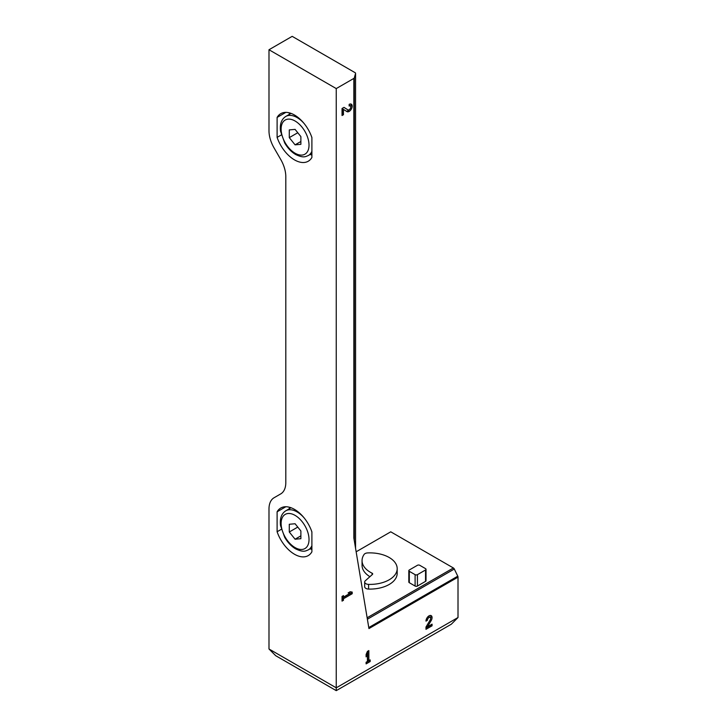 <?xml version="1.0" encoding="UTF-8"?>
<svg xmlns="http://www.w3.org/2000/svg" width="727" height="727" viewBox="0 0 727 727"><rect width="100%" height="100%" fill="white"/><g stroke="black" fill="none" stroke-linecap="round" stroke-linejoin="round"><path stroke-width="1.09" d="M367.38 619.213L454.302 569.023A1.636 0.945 -120 0 0 453.384 567.978L390.753 531.819L356.148 551.793M372.115 573.203A1.636 0.945 0 0 1 372.687 573.93A1.636 0.945 0 0 1 372.424 574.439L365.345 580.737A4.098 2.363 0 0 0 364.681 582.027L364.681 586.707A4.098 2.363 0 0 0 368.589 589.079A27.308 15.767 0 0 0 397.187 573.33L397.187 568.641A27.308 15.767 0 0 0 367.598 552.929A4.098 2.363 0 0 0 364.136 554.401A28.698 16.567 0 0 0 362.055 560.608A28.698 16.567 0 0 0 372.115 573.203L372.115 574.721M362.055 560.608L362.055 565.297A28.698 16.567 0 0 0 369.907 576.684M408.828 570.65L408.828 582.036A1.636 0.945 0 0 0 409.31 582.7L415.108 586.053A1.636 0.945 0 0 0 417.425 586.053L425.54 581.364A1.636 0.945 0 0 0 426.022 580.691L426.022 569.314A1.636 0.945 0 0 0 425.54 568.641L419.743 565.297A1.636 0.945 0 0 0 417.425 565.297L409.31 569.977A1.636 0.945 0 0 0 408.828 570.65A1.636 0.945 0 0 0 409.31 571.322L415.108 574.666A1.636 0.945 0 0 0 417.425 574.666L425.54 569.977A1.636 0.945 0 0 0 426.022 569.314M336.247 690.65L451.322 624.211L458.01 617.523L458.01 577.138L368.943 628.564L353.849 538.007L353.849 78.416L336.247 88.576L268.99 49.745L268.99 130.805A24.6 14.204 -120 0 0 274.079 147.954L280.704 159.422A24.6 14.204 -120 0 1 285.802 176.57L285.802 482.655A24.6 14.204 -120 0 1 280.704 493.915L274.079 497.741A24.6 14.204 -120 0 0 268.99 509L268.99 648.984L336.247 687.824L336.247 690.65L275.678 655.681L268.99 648.984M311.892 137.512A27.472 15.858 -120 0 0 280.767 113.657A27.472 15.858 -120 0 0 277.105 117.429L277.105 137.394A27.472 15.858 -120 0 0 308.23 161.24A27.472 15.858 -120 0 0 311.892 157.477L311.892 137.512M311.892 531.873A27.472 15.858 -120 0 0 280.767 508.028A27.472 15.858 -120 0 0 277.105 511.79L277.105 531.755A27.472 15.858 -120 0 0 308.23 555.61A27.472 15.858 -120 0 0 311.892 551.838L311.892 531.873M336.247 88.576L336.247 687.824L458.01 617.523M343.462 109.395L346.943 111.604A4.307 2.49 120 0 0 346.997 111.64A4.307 2.49 120 0 0 351.305 109.15A4.307 2.49 120 0 0 351.305 104.179A4.307 2.49 120 0 0 349.151 104.388L349.151 106.033A2.299 1.327 120 0 1 350.296 105.915A2.299 1.327 120 0 1 350.296 108.568A2.299 1.327 120 0 1 347.997 109.895A2.299 1.327 120 0 1 347.969 109.877L344.007 107.36L342.044 108.496L342.044 115.52L343.462 114.702L343.462 109.395L342.308 108.723L342.308 114.03L343.462 114.702M352.195 593.732L352.195 592.087L350.16 591.742L348.133 592.914L350.16 593.259L343.462 597.131L343.462 595.604L342.044 596.431L342.044 601.111L343.462 600.293L343.462 598.766L352.195 593.732L351.032 593.059L351.032 591.887M427.467 626.819L431.12 620.694A4.307 2.49 120 0 0 431.175 615.633A4.307 2.49 120 0 0 427.858 616.787A4.307 2.49 120 0 0 425.977 621.122L427.394 620.295A2.299 1.327 120 0 1 428.403 617.986A2.299 1.327 120 0 1 430.166 617.368A2.299 1.327 120 0 1 430.139 620.067L425.977 627.056L425.977 629.318L432.065 625.802L432.065 624.166L427.467 626.819L426.467 626.238M370.17 661.543L370.17 659.898L368.853 660.661L368.853 650.583L367.426 651.401L366.108 654.509L366.108 656.854L367.426 653.746L367.426 661.479L366.108 662.242L366.108 663.887L370.17 661.543L369.007 660.57M454.302 569.023L457.774 576.175A1.636 0.945 -120 0 1 458.01 577.138M355.558 548.276L355.558 523.34A1.472 0.854 0 0 0 355.567 523.222M355.567 163.675A1.472 0.854 180 0 1 355.558 163.793L355.558 80.106A1.472 0.854 0 0 0 355.567 79.979M355.548 548.231L355.548 73.436A1.472 0.854 0 0 0 355.576 73.3A1.472 0.854 0 0 0 355.139 72.7L292.181 36.35L268.99 49.745M355.548 73.436L354.303 77.889A1.636 0.945 0 0 1 353.849 78.416M285.856 506.737L277.105 511.79M281.322 529.32L277.105 531.755M289.282 507.201L289.282 508.791M310.111 548.84A27.472 15.858 -120 0 0 311.892 549.403M285.856 112.376L277.105 117.429M281.322 134.949L277.105 137.394M289.282 112.83L289.282 114.421M310.111 154.478A27.472 15.858 -120 0 0 311.892 155.042M364.681 582.027A4.098 2.363 0 0 0 368.589 584.39A27.308 15.767 0 0 0 397.187 568.641M367.689 651.256L367.689 659.989L368.853 660.661M366.626 653.291L367.426 653.746M366.108 662.542L369.007 660.87M430.648 618.513A4.307 2.49 120 0 0 430.511 615.433M426.204 619.649L427.394 620.295M430.166 617.368L429.012 616.705A2.299 1.327 120 0 0 427.785 616.859M425.977 627.983L430.911 625.138L432.065 625.802M348.76 592.55L350.16 593.259M342.308 596.276L343.462 597.131M342.044 599.775L343.462 600.293M342.308 599.621L342.308 598.103L343.462 598.766M342.308 598.103L351.032 593.059M346.152 111.104A4.307 2.49 120 0 0 349.224 109.732M350.768 107.06A4.307 2.49 120 0 0 350.641 103.979M343.953 107.396L346.815 109.214A2.299 1.327 120 0 0 346.843 109.223A2.299 1.327 120 0 0 346.87 109.241M289.282 524.267L295.08 523.749L300.878 530.964L300.878 538.698L295.08 539.216L289.282 532L289.282 524.267M300.878 535.863L295.08 539.216M297.77 527.093L289.282 532M289.282 129.906L295.08 129.388L300.878 136.594L300.878 144.328L295.08 144.846L289.282 137.63L289.282 129.906M300.878 141.501L295.08 144.846M297.77 132.732L289.282 137.63M367.144 617.777L453.384 567.978M354.303 540.77L354.303 77.889M368.771 627.555L457.774 576.175M368.589 584.39L368.589 589.079M425.54 569.977L425.54 581.364M409.31 571.322L409.31 582.7M415.108 574.666L415.108 586.053M417.425 574.666L417.425 586.053M430.12 620.113L431.12 620.694M295.08 547.595A19.729 11.396 60 0 1 282.994 516.452A19.729 11.396 60 0 1 307.157 530.401A19.729 11.396 60 0 1 295.08 547.595M311.892 545.677A22.546 13.022 60 0 1 308.348 549.857C305.458 551.011 303.595 552.656 295.662 548.885C291.345 546.313 287.701 542.469 284.702 537.335L280.549 525.676C279.659 518.578 281.404 513.616 285.793 510.799A22.546 13.022 60 0 1 304.095 517.86M311.383 530.483A22.546 13.022 60 0 1 311.892 532.1M295.08 153.224A19.729 11.396 60 0 1 282.994 122.081A19.729 11.396 60 0 1 307.157 136.04A19.729 11.396 60 0 1 295.08 153.224M311.892 151.316A22.546 13.022 60 0 1 308.348 155.496C305.458 156.65 303.595 158.295 295.662 154.515C291.345 151.952 287.701 148.099 284.702 142.965L280.549 131.314C279.659 124.208 281.404 119.255 285.793 116.438A22.546 13.022 60 0 1 304.095 123.49M311.383 136.122A22.546 13.022 60 0 1 311.892 137.73M355.576 523.24L355.576 163.693M355.576 79.997L355.576 73.3M349.151 105.261L350.296 105.915M308.348 549.857L311.892 547.813M285.793 510.799L291.064 507.755M308.348 155.496L311.892 153.452M285.793 116.438L291.064 113.394"/></g></svg>
